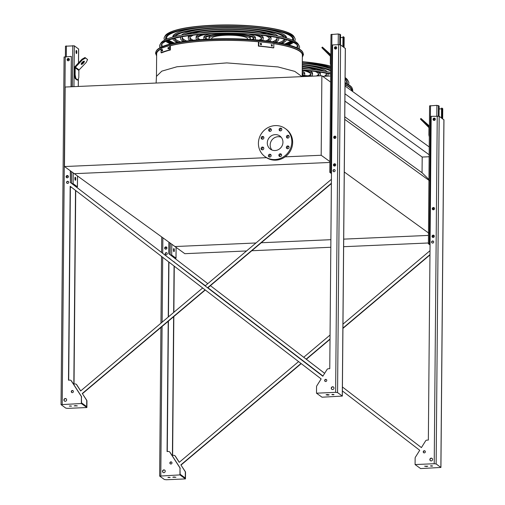 <?xml version="1.0" encoding="UTF-8"?>
<svg xmlns="http://www.w3.org/2000/svg" width="505" height="505" viewBox="0 0 505 505"><rect width="100%" height="100%" fill="white"/><g stroke="black" fill="none" stroke-linecap="round" stroke-linejoin="round"><path stroke-width="0.76" d="M344.751 119.376L429.401 180.657M344.296 171.997L428.947 233.285M344.776 116.794L422.054 172.742L428.941 179.502M344.915 101.101L422.193 157.049L422.054 172.742M429.143 156.746L422.193 157.049M344.978 93.797L429.155 154.745M345.041 86.002L429.225 146.949M322.689 76.343L330.636 75.996M285.161 156.847L321.18 155.262L321.874 75.756L65.158 87.03L64.47 166.543L74.323 173.682L329.879 162.452L74.323 173.682L174.964 246.541L255.978 242.981L174.964 246.541L184.824 253.68L246.516 250.966M428.455 235.406L343.709 239.13L428.455 235.406M330.889 239.692L261.268 242.747L330.889 239.692M345.054 84.853A72.859 14.096 0.5 0 1 351.663 90.793M301.99 76.627L294.781 71.375L278.053 66.944L226.802 62.904L176.958 66.767L161.802 71.148L156.455 76.381L156.651 53.839A72.859 14.096 0.5 0 1 161.089 49.054A0.789 0.751 -127.2 0 0 160.754 49.174L160.502 49.37M170.368 45.747A72.859 14.096 0.5 0 1 258.674 41.801M273.83 43.657A72.859 14.096 0.5 0 1 302.369 55.108L302.179 76.621M428.385 242.981L343.64 246.705M330.819 247.267L251.812 250.739M321.18 155.262L329.891 161.568M64.47 166.543L266.482 157.667M321.874 75.756L330.579 82.056M271.936 150.004A8.105 7.67 125.9 0 1 271.785 140.163A8.105 7.67 125.9 0 1 281.184 137.234M275.055 150.528A8.105 7.67 125.9 0 1 270.371 149.145A8.105 7.67 125.9 0 1 268.912 138.08A8.105 7.67 125.9 0 1 279.877 136.015A8.105 7.67 125.9 0 1 282.522 144.771A8.105 7.67 125.9 0 1 275.055 150.528M263.907 137.758A1.414 1.338 -54.1 0 0 261.451 137.032A1.414 1.338 -54.1 0 0 263.143 139.033A1.414 1.338 -54.1 0 0 263.907 137.758M263.812 148.394A1.414 1.338 -54.1 0 0 261.363 147.662A1.414 1.338 -54.1 0 0 263.048 149.669A1.414 1.338 -54.1 0 0 263.812 148.394M271.147 155.584A1.414 1.338 -54.1 0 0 268.692 154.858A1.414 1.338 -54.1 0 0 270.383 156.859A1.414 1.338 -54.1 0 0 271.147 155.584M281.613 155.123A1.414 1.338 -54.1 0 0 279.158 154.397A1.414 1.338 -54.1 0 0 280.843 156.405A1.414 1.338 -54.1 0 0 281.613 155.123M289.075 147.283A1.414 1.338 -54.1 0 0 286.625 146.557A1.414 1.338 -54.1 0 0 288.311 148.558A1.414 1.338 -54.1 0 0 289.075 147.283M289.169 136.647A1.414 1.338 -54.1 0 0 286.714 135.921A1.414 1.338 -54.1 0 0 288.399 137.922A1.414 1.338 -54.1 0 0 289.169 136.647M281.834 129.45A1.414 1.338 -54.1 0 0 279.385 128.724A1.414 1.338 -54.1 0 0 281.07 130.726A1.414 1.338 -54.1 0 0 281.834 129.45M271.374 129.911A1.414 1.338 -54.1 0 0 268.919 129.185A1.414 1.338 -54.1 0 0 270.604 131.186A1.414 1.338 -54.1 0 0 271.374 129.911M274.979 159.561A17.309 16.387 125.9 0 1 264.974 156.601A17.309 16.387 125.9 0 1 261.849 132.973A17.309 16.387 125.9 0 1 285.274 128.56A17.309 16.387 125.9 0 1 290.93 147.258A17.309 16.387 125.9 0 1 274.979 159.561M285.274 128.56L286.095 129.154A17.309 16.387 125.9 0 1 291.751 147.851A17.309 16.387 125.9 0 1 275.799 160.154A17.309 16.387 125.9 0 1 265.794 157.194L264.974 156.601M262.183 139.178A1.414 1.338 125.9 0 1 263.717 137.051M262.089 149.808A1.414 1.338 125.9 0 1 263.629 147.687M269.424 157.005A1.414 1.338 125.9 0 1 270.958 154.883M279.884 156.544A1.414 1.338 125.9 0 1 281.424 154.423M287.351 148.704A1.414 1.338 125.9 0 1 288.885 146.576M287.446 138.067A1.414 1.338 125.9 0 1 288.98 135.94M280.111 130.871A1.414 1.338 125.9 0 1 281.645 128.75M269.645 131.332A1.414 1.338 125.9 0 1 271.185 129.211M430.052 244.957L428.379 243.719L430.064 243.454M430.064 243.549L428.852 243.719L430.052 244.609M434.357 207.991A1.105 1.042 125.9 0 1 434.376 208.003A1.105 1.042 125.9 0 0 432.652 208.931A1.105 1.042 125.9 0 0 433.088 209.783A1.105 1.042 125.9 0 1 434.388 208.016M432.533 236.656A1.105 1.042 125.9 0 1 434.142 235.652A1.105 1.042 125.9 0 0 432.406 236.561A1.105 1.042 125.9 0 0 432.842 237.419A1.105 1.042 125.9 0 1 432.533 236.656M429.629 105.917L436.894 105.343L439.135 106.031L439.047 116.213M433.864 120.398A1.105 1.042 125.9 0 1 434.029 118.549A1.105 1.042 125.9 0 1 435.159 118.612M441.925 118.265L442.014 108.114L442.708 108.752M441.471 117.936L441.559 108.133L442.014 108.114M439.11 108.935L441.553 108.828M433.883 120.398A1.105 1.042 125.9 0 1 435.165 118.631M429.313 136.924L428.903 135.024L428.966 127.948A0.789 0.745 -54.1 0 0 428.751 127.412L420.431 119.041L420.974 118.467L429.288 126.843A1.572 1.49 125.9 0 1 429.401 126.963M429.408 126.01L420.974 118.467M424.232 121.408L427.318 124.388L424.232 121.408M428.903 135.024L429.332 135.005M422.281 119.963L421.738 120.531M174.85 258.358L175.525 258.169L171.252 255.075L170.419 254.962M173.733 251.433A1.572 0.404 87.5 0 0 173.859 250.436A1.572 0.404 87.5 0 0 173.619 248.832M170.299 254.867L171.706 255.057L175.98 258.15L174.964 258.446M174.313 250.417A1.572 0.404 -92.5 0 1 173.972 251.692A1.572 0.404 -92.5 0 1 173.499 250.139A1.572 0.404 -92.5 0 1 173.834 248.548A1.572 0.404 -92.5 0 1 174.313 250.417M165.514 249.167A1.105 1.042 125.9 0 1 166.795 247.393M169.554 258.592L169.945 258.573M170.065 258.661L169.674 258.68M165.495 249.167A1.105 1.042 125.9 0 1 165.659 247.317A1.105 1.042 125.9 0 1 166.789 247.381M166.555 248.883L166.568 247.305M76.261 186.983L76.937 186.793L72.663 183.7L71.83 183.586M75.144 180.058A1.572 0.404 87.5 0 0 75.27 179.06A1.572 0.404 87.5 0 0 75.03 177.457M75.914 78.546L77.966 80.03L77.208 80.068L75.157 78.578L74.361 74.898L74.424 67.815A1.572 1.49 125.9 0 1 74.879 66.704L82.012 59.205L85.004 57.52L85.534 58.043L82.549 59.729L75.409 67.228A0.789 0.745 -54.1 0 0 75.182 67.784L75.119 74.86L75.914 78.546L75.157 78.578M76.829 52.293A1.572 0.404 -92.5 0 1 76.489 53.568A1.572 0.404 -92.5 0 1 76.015 52.015A1.572 0.404 -92.5 0 1 76.35 50.424A1.572 0.404 -92.5 0 1 76.829 52.293M65.517 46.201L74.323 45.816L78.597 49.036M71.716 183.492L73.124 183.681L77.391 186.774L76.375 187.071M75.725 179.041A1.572 0.404 -92.5 0 1 75.384 180.317A1.572 0.404 -92.5 0 1 74.91 178.764A1.572 0.404 -92.5 0 1 75.245 177.173A1.572 0.404 -92.5 0 1 75.725 179.041M76.249 53.303A1.572 0.404 87.5 0 0 76.375 52.312A1.572 0.404 87.5 0 0 76.135 50.708M68.2 176.005A1.105 1.042 125.9 0 0 66.471 176.933A1.105 1.042 125.9 0 0 66.906 177.792A1.105 1.042 125.9 0 1 68.207 176.018M70.378 187.241L71.363 187.197M71.476 187.286L70.378 187.336M67.929 60.764A1.105 1.042 125.9 0 1 68.093 58.915A1.105 1.042 125.9 0 1 69.223 58.984A1.105 1.042 125.9 0 0 67.948 60.77M67.967 177.507L67.979 175.929M68.989 60.48L69.002 58.902M81.198 63.845A2.203 0.701 134.5 0 0 83.811 61.181M77.966 80.03L78.818 77.536L78.881 70.46A0.789 0.745 -54.1 0 1 79.108 69.905L86.241 62.405L87.586 59.533L85.004 57.52M87.586 59.533L85.534 58.043M81.254 64.369A2.203 0.701 134.5 0 0 83.306 63.226A2.203 0.701 134.5 0 0 84.31 61.2A2.203 0.701 134.5 0 0 82.264 62.279A2.203 0.701 134.5 0 0 81.223 64.343A2.203 0.701 134.5 0 0 81.254 64.369M74.361 74.898L75.119 74.86M82.549 59.729L82.012 59.205M331.463 173.581L329.797 172.344L331.476 172.079M331.476 172.173L330.264 172.344L331.469 173.234M334.184 137.644A1.105 1.042 125.9 0 1 335.8 136.64A1.105 1.042 125.9 0 0 334.064 137.556A1.105 1.042 125.9 0 0 334.499 138.414A1.105 1.042 125.9 0 1 334.184 137.644M334.272 166.05A1.105 1.042 125.9 0 1 335.56 164.276M331.04 34.542L338.306 33.968L340.553 34.656L340.458 44.838M335.276 49.023A1.105 1.042 125.9 0 1 335.44 47.173A1.105 1.042 125.9 0 1 336.57 47.236A1.105 1.042 125.9 0 0 335.295 49.029M334.26 166.044A1.105 1.042 125.9 0 1 334.417 164.194A1.105 1.042 125.9 0 1 335.547 164.264M343.337 46.889L343.425 36.739L344.12 37.376M342.882 46.561L342.971 36.758L343.425 36.739M340.522 37.559L342.964 37.452M330.724 65.549L330.314 63.649L330.377 56.573A0.789 0.745 -54.1 0 0 330.163 56.036L321.843 47.666L322.386 47.091L330.706 55.468A1.572 1.49 125.9 0 1 330.813 55.588M330.819 54.635L322.386 47.091M325.649 50.033L328.736 53.012L325.649 50.033M330.314 63.649L330.743 63.63M323.692 48.587L323.149 49.155M301.018 363.467L180.866 464.884L185.095 471.443A1.572 1.49 125.9 0 1 185.329 472.27L185.278 477.989L180.14 474.271L179.988 468.4A1.572 1.49 -54.1 0 0 179.755 467.573L169.8 452.126A1.572 1.49 -54.1 0 0 168.525 451.476L167.073 451.539L168.215 321.294M168.247 317.033L168.733 261.931M168.765 257.986L205.333 285.735M167.281 451.527L168.424 321.123M168.455 316.856L168.935 262.089M168.973 258.143L168.973 257.828M342.384 390.927L419.724 450.29L415.381 457.227A1.572 1.49 -54.1 0 0 415.135 458.073L415.078 464.562L434.218 463.723L436.143 463.956L440.922 467.453L420.621 468.577L415.078 464.562M180.866 464.884L185.297 471.588A1.572 1.49 125.9 0 1 185.531 472.415L185.474 478.91L166.334 479.75L164.409 479.516L159.681 476.101L179.931 474.896L179.988 468.4M168.803 253.731L207.795 283.652L168.803 253.731L168.904 242.154M169.005 253.876L169.106 242.299M172.622 455.396L173.834 316.553M173.871 312.286L174.275 266.185M174.307 262.24L174.313 261.925M298.588 361.605L179.231 462.346L175.14 455.99A1.572 1.49 125.9 0 0 173.865 455.34L172.413 455.403L173.625 316.73M173.663 312.462L174.067 266.034M174.105 262.082L174.105 261.767M429.97 254.627L342.933 328.092M330.024 338.988L306.15 359.137M303.72 357.275L330.055 335.049M342.964 324.147L430.001 250.688M421.41 447.6L342.415 386.975L421.404 447.607L425.614 440.89A1.572 1.49 -54.1 0 1 426.895 440.126L428.347 440.063L431.175 116.314L439.18 116.276L443.901 119.862M324.639 373.328L210.427 285.666L324.633 373.334M180.19 468.552A1.572 1.49 -54.1 0 0 179.957 467.725L170.002 452.272A1.572 1.49 -54.1 0 0 169.535 451.823M170.387 463.906A1.105 1.042 125.9 0 1 171.668 462.132M163.14 472.497A1.414 1.338 125.9 0 1 164.794 470.212M165.23 249.06A1.18 1.117 125.9 0 1 166.606 247.16M165.684 254.69A1.105 1.042 125.9 0 1 166.966 252.917M430.494 460.749A1.414 1.338 125.9 0 1 432.147 458.464M432.122 242.987A1.105 1.042 125.9 0 1 433.404 241.213M433.599 120.291A1.18 1.117 125.9 0 1 434.975 118.397M432.577 237.318A1.18 1.117 125.9 0 1 433.953 235.418M432.823 209.682A1.18 1.117 125.9 0 1 434.193 207.782M423.758 452.77A1.105 1.042 125.9 0 1 425.04 451.003M207.959 287.749L322.954 376.017M171.99 462.896A1.105 1.042 -54.1 0 0 170.456 461.999A1.105 1.042 -54.1 0 0 170.28 463.836A1.105 1.042 -54.1 0 0 171.99 462.896M165.236 471.222A1.414 1.338 -54.1 0 0 163.266 470.06A1.414 1.338 -54.1 0 0 163.039 472.427A1.414 1.338 -54.1 0 0 165.236 471.222M166.953 247.987A1.18 1.117 -54.1 0 0 165.312 247.027A1.18 1.117 -54.1 0 0 165.122 248.997A1.18 1.117 -54.1 0 0 166.953 247.987M167.281 253.68A1.105 1.042 -54.1 0 0 165.754 252.784A1.105 1.042 -54.1 0 0 165.577 254.621A1.105 1.042 -54.1 0 0 167.281 253.68M432.583 459.474A1.414 1.338 -54.1 0 0 430.613 458.319A1.414 1.338 -54.1 0 0 430.386 460.68A1.414 1.338 -54.1 0 0 432.583 459.474M433.719 241.977A1.105 1.042 -54.1 0 0 432.192 241.081A1.105 1.042 -54.1 0 0 432.015 242.918A1.105 1.042 -54.1 0 0 433.719 241.977M435.323 119.218A1.18 1.117 -54.1 0 0 433.688 118.258A1.18 1.117 -54.1 0 0 433.492 120.228A1.18 1.117 -54.1 0 0 435.323 119.218M434.306 236.245A1.18 1.117 -54.1 0 0 432.665 235.28A1.18 1.117 -54.1 0 0 432.469 237.249A1.18 1.117 -54.1 0 0 434.306 236.245M434.546 208.609A1.18 1.117 -54.1 0 0 432.905 207.643A1.18 1.117 -54.1 0 0 432.716 209.613A1.18 1.117 -54.1 0 0 434.546 208.609M425.361 451.767A1.105 1.042 -54.1 0 0 423.834 450.87A1.105 1.042 -54.1 0 0 423.651 452.707A1.105 1.042 -54.1 0 0 425.361 451.767M429.963 254.949L342.927 328.414M330.017 339.309L306.346 359.289M301.22 363.619L181.074 465.029M174.875 455.687A1.572 1.49 125.9 0 1 175.342 456.141L179.307 462.29M168.746 477.294L167.931 477.49L170.134 477.509L168.746 477.294M173.941 476.973L172.773 477.257L175.923 477.282L173.941 476.973M185.474 478.91L179.931 474.896M426.618 466.5L427.779 466.216L424.629 466.191L426.618 466.5M431.807 466.178L432.621 465.982L431.232 465.762L430.418 465.963L431.807 466.178M205.093 289.845L82.277 393.509L86.506 400.067A1.572 1.49 125.9 0 1 86.74 400.894L86.69 406.613L81.557 402.895L81.4 397.025A1.572 1.49 -54.1 0 0 81.166 396.198L71.211 380.751A1.572 1.49 -54.1 0 0 69.942 380.101L68.491 380.164L70.182 186.294L321.142 378.914L316.799 385.852A1.572 1.49 -54.1 0 0 316.547 386.697L316.49 393.187L335.629 392.347L337.561 392.581L342.34 396.078L322.032 397.201L316.49 393.187M68.693 380.151L70.384 186.452M82.277 393.509L86.709 400.212A1.572 1.49 125.9 0 1 86.948 401.039L86.892 407.535L67.752 408.375L65.82 408.141L61.042 404.644L81.343 403.52L86.892 407.535M81.608 397.176A1.572 1.49 -54.1 0 0 81.368 396.349L71.413 380.896A1.572 1.49 -54.1 0 0 70.946 380.448M335.629 392.347L338.666 44.674L332.587 44.939L329.765 368.688L328.313 368.751A1.572 1.49 -54.1 0 0 327.032 369.515L322.821 376.231L70.422 182.501L70.523 170.924M71.255 86.765L71.312 56.415L71.047 86.772M71.798 392.53A1.105 1.042 125.9 0 1 73.08 390.756M64.558 401.122A1.414 1.338 125.9 0 1 66.212 398.836M67.664 60.663A1.18 1.117 125.9 0 1 69.04 58.763M66.641 177.684A1.18 1.117 125.9 0 1 68.017 175.791M331.905 389.374A1.414 1.338 125.9 0 1 333.559 387.089M333.534 171.612A1.105 1.042 125.9 0 1 334.815 169.838M335.011 48.916A1.18 1.117 125.9 0 1 336.387 47.022M333.994 165.943A1.18 1.117 125.9 0 1 335.37 164.043M334.234 138.307A1.18 1.117 125.9 0 1 335.61 136.407M325.176 381.401A1.105 1.042 125.9 0 1 326.457 379.627M67.096 183.315A1.105 1.042 125.9 0 1 68.377 181.541M67.935 59.218L68.989 59.988M331.381 183.252L207.561 287.762M75.516 190.391L73.831 384.027L75.283 383.964A1.572 1.49 125.9 0 1 76.552 384.614L80.648 390.971L202.669 287.983M205.137 285.899L331.413 179.313M74.033 384.021L75.725 190.549M70.422 182.501L70.315 170.778M70.157 405.919L69.343 406.115L71.546 406.134L70.157 405.919M75.352 405.597L74.191 405.881L77.334 405.906L75.352 405.597M64.129 57.046L71.312 56.415M331.375 183.574L207.763 287.913M205.295 289.996L82.485 393.654M76.287 384.311A1.572 1.49 125.9 0 1 76.754 384.766L80.718 390.914M322.821 376.231L70.214 182.355M81.4 397.025L81.343 403.52M73.402 391.52A1.105 1.042 125.9 0 1 71.691 392.461A1.105 1.042 125.9 0 1 71.868 390.624A1.105 1.042 125.9 0 1 73.402 391.52M66.647 399.846A1.414 1.338 125.9 0 1 64.451 401.052A1.414 1.338 125.9 0 1 64.678 398.685A1.414 1.338 125.9 0 1 66.647 399.846M69.387 59.59A1.18 1.117 125.9 0 1 67.556 60.594A1.18 1.117 125.9 0 1 67.752 58.624A1.18 1.117 125.9 0 1 69.387 59.59M68.364 176.611A1.18 1.117 125.9 0 1 66.534 177.621A1.18 1.117 125.9 0 1 66.729 175.652A1.18 1.117 125.9 0 1 68.364 176.611M68.699 182.311A1.105 1.042 125.9 0 1 66.988 183.246A1.105 1.042 125.9 0 1 67.165 181.409A1.105 1.042 125.9 0 1 68.699 182.311M333.994 388.099A1.414 1.338 125.9 0 1 331.798 389.305A1.414 1.338 125.9 0 1 332.031 386.944A1.414 1.338 125.9 0 1 333.994 388.099M335.137 170.602A1.105 1.042 125.9 0 1 333.426 171.542A1.105 1.042 125.9 0 1 333.603 169.705A1.105 1.042 125.9 0 1 335.137 170.602M336.74 47.842A1.18 1.117 125.9 0 1 334.903 48.852A1.18 1.117 125.9 0 1 335.099 46.883A1.18 1.117 125.9 0 1 336.74 47.842M335.718 164.87A1.18 1.117 125.9 0 1 333.887 165.874A1.18 1.117 125.9 0 1 334.076 163.904A1.18 1.117 125.9 0 1 335.718 164.87M335.958 137.234A1.18 1.117 125.9 0 1 334.127 138.237A1.18 1.117 125.9 0 1 334.316 136.268A1.18 1.117 125.9 0 1 335.958 137.234M326.773 380.391A1.105 1.042 125.9 0 1 325.069 381.332A1.105 1.042 125.9 0 1 325.245 379.495A1.105 1.042 125.9 0 1 326.773 380.391M328.029 395.125L329.191 394.841L327.208 394.531L326.041 394.815L328.029 395.125M333.224 394.803L334.032 394.607L332.644 394.386L331.829 394.588L333.224 394.803M338.666 44.674L340.591 44.907L345.319 48.486M302.192 75.321A73.553 14.235 0.5 0 1 311.964 76.192M345.073 82.997A73.553 14.235 0.5 0 1 351.928 87.681L352.793 90.187L352.553 91.437M351.789 90.887A72.991 14.121 -179.5 0 0 351.354 89.234A72.991 14.121 -179.5 0 0 345.054 84.789M330.68 70.978A55.329 10.706 -179.5 0 0 302.28 64.829M330.687 70.189A56.901 11.009 -179.5 0 0 302.287 64.495M304.85 63.516A56.901 11.009 0.5 0 1 330.699 68.958M325.883 76.204A47.558 9.204 -179.5 0 0 326.495 74.753A47.558 9.204 -179.5 0 0 325.763 73.124M321.912 70.757A47.558 9.204 -179.5 0 0 302.268 66.515M327.543 76.135A49.13 9.507 -179.5 0 0 328.067 74.765A49.13 9.507 -179.5 0 0 327.638 73.49M324.608 71.218A49.13 9.507 -179.5 0 0 302.274 66.168M326.394 74.134A47.558 9.204 0.5 0 1 324.26 76.28M302.28 64.93A49.13 9.507 0.5 0 1 327.183 71.697M318.194 75.92A39.781 7.695 -179.5 0 0 318.724 74.683A39.781 7.695 -179.5 0 0 315.152 71.451M304.509 68.655A39.781 7.695 -179.5 0 0 302.255 68.295M319.854 75.845A41.353 8.004 -179.5 0 0 320.296 74.696A41.353 8.004 -179.5 0 0 317.506 71.773M308.839 69.059A41.353 8.004 -179.5 0 0 302.255 67.922M318.598 74.065A39.781 7.695 0.5 0 1 316.433 75.996M302.268 66.692A41.353 8.004 0.5 0 1 316.124 69.905M319.716 72.095A41.353 8.004 0.5 0 1 320.309 73.465L320.296 74.696M310.12 76.002A32.011 6.193 -179.5 0 0 310.947 74.614A32.011 6.193 -179.5 0 0 302.236 70.283M311.566 76.148A33.583 6.496 -179.5 0 0 312.526 74.633A33.583 6.496 -179.5 0 0 304.357 70.302M310.796 73.995A32.011 6.193 0.5 0 1 308.29 75.826M309.887 70.833A33.583 6.496 0.5 0 1 312.532 73.395L312.526 74.633M302.798 75.365A24.234 4.69 -179.5 0 0 303.177 74.551A24.234 4.69 -179.5 0 0 302.211 73.225M304.294 75.479A25.806 4.993 -179.5 0 0 304.749 74.563A25.806 4.993 -179.5 0 0 302.217 72.373M302.968 73.932A24.234 4.69 0.5 0 1 302.198 74.626M302.23 71.142A25.806 4.993 0.5 0 1 304.761 73.326L304.749 74.563M347.232 83.969A68.554 13.263 -179.5 0 0 347.017 81.532A68.554 13.263 -179.5 0 0 345.098 79.537M330.649 74.147A68.554 13.263 -179.5 0 0 302.236 70.132M346.468 80.762A67.67 13.092 0.5 0 1 345.837 83.319M348.381 84.581A69.999 13.547 -179.5 0 0 348.45 81.513A69.999 13.547 -179.5 0 0 345.111 78.584M330.655 73.724A69.999 13.547 -179.5 0 0 302.236 69.835M302.249 68.472A69.116 13.376 0.5 0 1 330.668 72.436M345.117 77.6A69.116 13.376 0.5 0 1 347.585 79.979L348.45 81.513M330.706 67.758A64.116 12.404 -179.5 0 0 302.299 63.289M330.706 67.79A63.106 12.208 -179.5 0 0 328.149 67.108M330.712 67.298A65.562 12.688 -179.5 0 0 302.299 62.986M302.981 52.615A73.907 14.298 0.5 0 0 229.642 39.257A73.907 14.298 0.5 0 0 156.083 51.333L156.443 50.715A73.553 14.235 0.5 0 1 229.649 38.702A73.553 14.235 0.5 0 1 302.634 51.996L303.499 54.496L302.35 57.21M302.362 55.954A72.991 14.121 -179.5 0 0 302.066 53.543A72.991 14.121 -179.5 0 0 273.83 43.626M258.737 41.776A72.991 14.121 -179.5 0 0 170.254 45.728M161.089 48.985A72.991 14.121 -179.5 0 0 156.986 52.28A72.991 14.121 -179.5 0 0 156.645 54.679M284.321 37.465A55.329 10.706 -179.5 0 0 215.206 28.192A55.329 10.706 -179.5 0 0 175.008 36.511M174.332 38.399A55.329 10.706 -179.5 0 0 178.423 42.262M280.805 43.159A55.329 10.706 -179.5 0 0 284.959 39.365M286.247 37.989A56.901 11.009 -179.5 0 0 214.795 27.895A56.901 11.009 -179.5 0 0 173.07 37.004M172.836 38.797A56.901 11.009 -179.5 0 0 177.217 42.483M282.005 43.398A56.901 11.009 -179.5 0 0 286.449 39.788M180.493 41.909A55.329 10.706 0.5 0 1 174.762 38.292M284.53 39.245A55.329 10.706 0.5 0 1 278.741 42.767M172.754 37.086L172.761 36.915A56.901 11.009 0.5 0 1 203.932 27.377M255.555 27.825A56.901 11.009 0.5 0 1 286.562 37.913L286.556 38.077M272.618 35.066A47.558 9.204 -179.5 0 0 217.232 29.662A47.558 9.204 -179.5 0 0 186.749 34.321M182.854 36.619A47.558 9.204 -179.5 0 0 182.097 38.235A47.558 9.204 -179.5 0 0 184.691 41.271M274.556 42.054A47.558 9.204 -179.5 0 0 277.201 39.062A47.558 9.204 -179.5 0 0 276.469 37.433M275.313 35.527A49.13 9.507 -179.5 0 0 216.822 29.366A49.13 9.507 -179.5 0 0 184.041 34.731M180.973 36.953A49.13 9.507 -179.5 0 0 180.519 38.222A49.13 9.507 -179.5 0 0 183.384 41.461M275.856 42.268A49.13 9.507 -179.5 0 0 278.779 39.081A49.13 9.507 -179.5 0 0 278.343 37.806M186.698 41A47.558 9.204 0.5 0 1 182.21 37.616M277.1 38.443A47.558 9.204 0.5 0 1 272.548 41.751M181.459 35.173A49.13 9.507 0.5 0 1 217.346 28.11M242.135 28.324A49.13 9.507 0.5 0 1 277.889 36.013M255.221 32.97A39.781 7.695 -179.5 0 0 219.265 31.133A39.781 7.695 -179.5 0 0 204.184 32.522M193.497 35.135A39.781 7.695 -179.5 0 0 189.867 38.304A39.781 7.695 -179.5 0 0 191.395 40.438M267.865 41.107A39.781 7.695 -179.5 0 0 269.43 38.999A39.781 7.695 -179.5 0 0 265.857 35.767M259.545 33.374A41.353 8.004 -179.5 0 0 218.854 30.837A41.353 8.004 -179.5 0 0 199.847 32.85M191.136 35.413A41.353 8.004 -179.5 0 0 188.296 38.292A41.353 8.004 -179.5 0 0 190.006 40.596M269.253 41.284A41.353 8.004 -179.5 0 0 271.002 39.011A41.353 8.004 -179.5 0 0 268.212 36.082M193.314 40.236A39.781 7.695 0.5 0 1 190 37.686M269.304 38.38A39.781 7.695 0.5 0 1 265.952 40.873M188.296 38.292L188.308 37.054A41.353 8.004 0.5 0 1 188.92 35.697M192.55 33.57A41.353 8.004 0.5 0 1 219.183 29.587M240.273 29.77A41.353 8.004 0.5 0 1 266.829 34.22M270.421 36.404A41.353 8.004 0.5 0 1 271.015 37.774L271.002 39.011M207.669 33.961A32.011 6.193 -179.5 0 0 197.644 38.367A32.011 6.193 -179.5 0 0 198.446 39.769M260.826 40.312A32.011 6.193 -179.5 0 0 261.653 38.929A32.011 6.193 -179.5 0 0 251.705 34.346M204.31 34.176A33.583 6.496 -179.5 0 0 196.066 38.355A33.583 6.496 -179.5 0 0 196.994 39.895M262.272 40.463A33.583 6.496 -179.5 0 0 263.231 38.942A33.583 6.496 -179.5 0 0 255.063 34.618M200.283 39.624A32.011 6.193 0.5 0 1 197.809 37.755M261.502 38.311A32.011 6.193 0.5 0 1 258.996 40.141M196.066 38.355L196.079 37.124A33.583 6.496 0.5 0 1 198.768 34.605M207.801 32.295A33.583 6.496 0.5 0 1 221.026 31.064M238.404 31.215A33.583 6.496 0.5 0 1 251.604 32.68M260.599 35.148A33.583 6.496 0.5 0 1 263.238 37.705L263.231 38.942M253.504 39.674A24.234 4.69 -179.5 0 0 253.882 38.86A24.234 4.69 -179.5 0 0 223.324 34.069A24.234 4.69 -179.5 0 0 205.415 38.437A24.234 4.69 -179.5 0 0 205.781 39.264M255.006 39.794A25.806 4.993 -179.5 0 0 255.454 38.872A25.806 4.993 -179.5 0 0 222.913 33.772A25.806 4.993 -179.5 0 0 203.843 38.424A25.806 4.993 -179.5 0 0 204.279 39.352M207.58 39.163A24.234 4.69 0.5 0 1 205.63 37.825M253.674 38.241A24.234 4.69 0.5 0 1 251.705 39.548M203.843 38.424L203.85 37.187A25.806 4.993 0.5 0 1 211.115 33.785M248.264 34.113A25.806 4.993 0.5 0 1 255.467 37.641L255.454 38.872M247.583 39.283L247.589 38.809A17.94 3.472 -179.5 0 0 224.965 35.262A17.94 3.472 -179.5 0 0 211.709 38.494L211.702 38.973M250.063 39.434A20.661 3.996 -179.5 0 0 250.31 38.828A20.661 3.996 -179.5 0 0 224.258 34.744A20.661 3.996 -179.5 0 0 208.988 38.468A20.661 3.996 -179.5 0 0 209.228 39.081M208.988 38.468L209.001 37.237A20.661 3.996 0.5 0 1 211.267 35.438M248.081 35.76A20.661 3.996 0.5 0 1 250.316 37.597L250.31 38.828M260.327 43.443L260.542 43.417A74.431 14.405 0.5 0 1 261.401 43.506L261.388 44.743A74.431 14.405 -179.5 0 0 260.529 44.655L260.542 43.417L260.144 43.55A73.648 14.247 -179.5 0 1 261.009 43.632L260.997 44.869M271.305 44.73L271.494 44.711A74.431 14.405 0.5 0 1 272.277 44.825L272.264 46.056A74.431 14.405 -179.5 0 0 271.488 45.949L271.494 44.711L271.135 44.831M258.781 45.999A74.431 14.405 0.5 0 1 273.792 47.792L273.394 47.918A73.648 14.247 -179.5 0 0 258.39 46.125L258.781 45.999L258.819 41.751A74.431 14.405 0.5 0 1 273.83 43.544L273.792 47.792M271.873 46.189L271.879 44.951A73.648 14.247 -179.5 0 0 271.122 44.844M258.819 41.751L258.421 41.883L258.39 46.125M168.746 47.476L168.575 48.695A74.431 14.405 -179.5 0 0 168.039 48.84L168.045 47.603A74.431 14.405 0.5 0 1 168.588 47.457L168.67 47.451M162.364 49.528L162.238 50.746A74.431 14.405 -179.5 0 0 161.84 50.91L161.846 49.673A74.431 14.405 0.5 0 1 162.25 49.509L162.307 49.503M161.057 52.741A74.431 14.405 0.5 0 1 169.674 49.913L170.362 49.995A73.648 14.247 -179.5 0 0 161.739 52.823L161.057 52.741L161.089 48.499A74.431 14.405 0.5 0 1 169.712 45.665L169.674 49.913M169.712 45.665L170.4 45.747L170.362 49.995M168.885 47.647A73.648 14.247 -179.5 0 0 168.733 47.685L168.72 48.922M162.534 49.755L162.522 50.992M297.937 48.278A68.554 13.263 -179.5 0 0 297.723 45.841A68.554 13.263 -179.5 0 0 211.683 33.759A68.554 13.263 -179.5 0 0 161.461 44.655A68.554 13.263 -179.5 0 0 161.202 47.085M162.604 46.466A67.67 13.092 0.5 0 1 162.023 43.897M297.174 45.078A67.67 13.092 0.5 0 1 296.542 47.634M299.086 48.89A69.999 13.547 -179.5 0 0 299.156 45.822A69.999 13.547 -179.5 0 0 211.305 33.488A69.999 13.547 -179.5 0 0 160.028 44.61A69.999 13.547 -179.5 0 0 160.041 47.678M160.028 44.61L160.918 43.095A69.116 13.376 0.5 0 1 211.551 32.112A69.116 13.376 0.5 0 1 298.291 44.295L299.156 45.822M166.031 36.878A63.939 12.373 -179.5 0 0 166.044 39.384M167.13 40.722A63.939 12.373 -179.5 0 0 172.098 43.556M287.105 44.56A63.939 12.373 -179.5 0 0 292.117 41.808M293.228 40.488A63.939 12.373 -179.5 0 0 293.285 37.989M293.5 40.615A64.116 12.404 -179.5 0 0 293.38 38.14A64.116 12.404 -179.5 0 0 212.908 26.841A64.116 12.404 -179.5 0 0 165.937 37.029A64.116 12.404 -179.5 0 0 165.773 39.504M166.783 40.867A64.116 12.404 -179.5 0 0 171.498 43.695M287.698 44.711A64.116 12.404 -179.5 0 0 292.464 41.965M180.575 30.565A63.106 12.208 -179.5 0 0 166.549 38.096A63.106 12.208 -179.5 0 0 166.745 39.081M167.723 40.476A63.106 12.208 -179.5 0 0 172.678 43.424M286.524 44.415A63.106 12.208 -179.5 0 0 291.53 41.555M292.534 40.179A63.106 12.208 -179.5 0 0 292.748 39.201A63.106 12.208 -179.5 0 0 278.861 31.417M294.623 41.189A65.562 12.688 -179.5 0 0 294.813 38.121A65.562 12.688 -179.5 0 0 212.529 26.569A65.562 12.688 -179.5 0 0 164.504 36.985A65.562 12.688 -179.5 0 0 164.643 40.059M165.81 41.309A65.562 12.688 -179.5 0 0 170.513 43.941M288.683 44.97A65.562 12.688 -179.5 0 0 293.43 42.426M433.233 237.445L433.252 235.601M434.256 120.424L434.275 118.58M434.452 209.07L434.458 208.155M433.473 209.809L433.492 207.965M434.205 236.706L434.218 235.791M438.346 116.081L438.441 105.526M436.8 116.068L436.894 105.343M429.313 243.492L430.512 105.627M442.62 118.77L442.708 108.619M435.228 119.679L435.234 118.77M175.98 258.15L176.075 247.343M171.706 255.057L171.801 244.25M174.97 258.352L174.976 257.771M170.166 254.766L170.267 243.139M77.391 186.774L77.486 175.967M78.269 86.456L78.338 78.957M78.477 62.923L78.597 48.909M73.124 183.681L73.219 172.874M73.97 86.645L74.323 45.816M76.381 186.976L76.388 186.395M71.577 183.391L71.678 171.763M72.423 86.715L72.783 45.633M66.306 56.636L66.401 45.911M79.108 69.905L75.409 67.228M78.881 70.46L75.182 67.784M334.651 166.069L334.663 164.226M335.667 49.048L335.686 47.205M335.863 137.695L335.869 136.779M334.891 138.433L334.903 136.59M335.623 165.331L335.629 164.415M339.758 44.705L339.852 34.151M338.211 44.692L338.306 33.968M330.724 172.117L331.93 34.252M344.038 47.394L344.126 37.244M336.639 48.303L336.652 47.394M434.218 463.723L437.248 116.049M160.792 475.735L162.092 326.464M162.13 322.196L162.698 257.304M162.73 253.352L162.869 237.779M440.871 467.377L443.901 119.698M436.143 463.956L439.18 116.276M62.203 404.36L65.24 56.686M337.561 392.581L340.591 44.907M342.283 396.002L345.319 48.322M302.186 75.87A73.907 14.298 0.5 0 1 308.126 76.362M345.066 83.464A73.907 14.298 0.5 0 1 352.275 88.299M352.137 91.14A73.358 14.197 -179.5 0 0 345.054 84.625M330.718 66.294A64.855 12.549 -179.5 0 0 302.306 61.907M330.724 66.123L302.312 61.692A64.305 12.442 0.5 0 1 330.718 66.155M302.356 56.762A73.358 14.197 -179.5 0 0 256.079 41.467A73.358 14.197 -179.5 0 0 169.932 45.69M161.089 48.783A73.358 14.197 -179.5 0 0 156.638 55.493M160.622 49.307A0.789 0.751 -127.2 0 1 160.754 49.174L161.089 49.01M272.277 44.825L271.879 44.951M261.401 43.506L261.009 43.632M161.846 49.673L162.49 49.749M168.045 47.603L168.733 47.685M165.211 35.779C170.052 30.111 185.928 26.601 212.839 25.25C249.489 23.52 290.602 28.962 294.125 36.903A64.855 12.549 -179.5 0 0 212.725 25.471A64.855 12.549 -179.5 0 0 165.211 35.779L164.504 36.985M168.891 32.831A64.305 12.442 0.5 0 1 212.87 25.263A64.305 12.442 0.5 0 1 290.495 33.892M168.323 40.248A63.731 12.335 -179.5 0 0 174.313 43.064M284.902 44.03A63.731 12.335 -179.5 0 0 290.937 41.315M292.73 38.891A63.106 12.208 0.5 0 1 292.275 40.065M291.057 41.366A63.106 12.208 0.5 0 1 285.527 44.175M173.682 43.196A63.106 12.208 0.5 0 1 168.203 40.293M167.01 38.973A63.106 12.208 0.5 0 1 166.568 37.793M156.455 76.381L156.121 83.035M428.379 243.719L429.585 105.848M442.664 118.801L442.752 108.689M176.024 258.213L176.119 247.374M77.435 186.837L77.53 175.999M78.313 86.456L78.382 78.824M78.521 62.879L78.641 48.972M65.379 56.68L65.473 46.138M329.797 172.344L330.996 34.473M344.082 47.426L344.17 37.313M159.63 476.019L160.925 327.448M160.962 323.181L161.543 256.42M161.581 252.468L161.714 236.946M440.922 467.453L443.958 119.78M61.042 404.644L64.078 56.97M342.34 396.078L345.37 48.404M328.067 74.765L328.08 73.585M156.083 51.333L155.527 53.208L156.632 55.941M278.779 39.081L278.785 37.894M180.519 38.222L180.531 37.035M294.125 36.903L294.813 38.121M292.73 38.866L292.168 40.021M290.798 41.265L284.814 44.011M174.395 43.045L168.462 40.198M167.111 38.929L166.574 37.768"/></g></svg>
